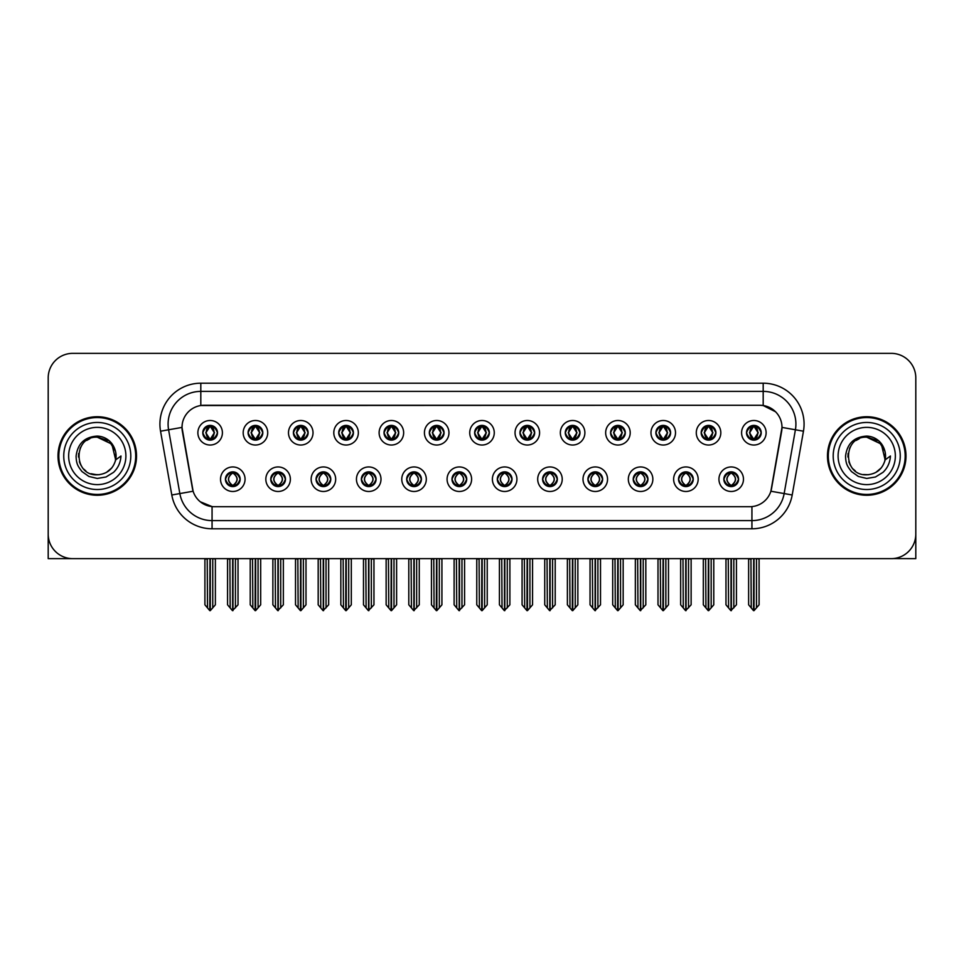 <?xml version="1.0" encoding="UTF-8"?>
<svg xmlns="http://www.w3.org/2000/svg" width="964" height="964" viewBox="0 0 964 964"><rect width="100%" height="100%" fill="white"/><g stroke="black" fill="none" stroke-linecap="round" stroke-linejoin="round"><path stroke-width="1.45" d="M451.983 479.216A7.363 7.363 0 0 0 459.346 486.579A7.363 7.363 0 0 0 466.709 479.216A7.363 7.363 0 0 0 459.346 471.854A7.363 7.363 0 0 0 451.983 479.216L452.056 479.216C453.442 483.181 455.357 485.169 457.792 485.169L458.659 485.169C453.791 481.205 453.791 477.24 458.659 473.276L457.792 473.276C455.406 473.228 453.49 475.204 452.056 479.216M447.079 479.216A12.267 12.267 0 0 0 459.346 491.483A12.267 12.267 0 0 0 471.613 479.216A12.267 12.267 0 0 0 459.346 466.95A12.267 12.267 0 0 0 447.079 479.216M497.291 479.216A7.363 7.363 0 0 0 504.654 486.579A7.363 7.363 0 0 0 512.017 479.216A7.363 7.363 0 0 0 504.654 471.854A7.363 7.363 0 0 0 497.291 479.216L497.364 479.216C498.762 483.181 500.665 485.169 503.1 485.169L503.967 485.169C499.099 481.205 499.099 477.24 503.967 473.276L503.1 473.276C500.714 473.228 498.798 475.204 497.364 479.216M492.387 479.216A12.267 12.267 0 0 0 504.654 491.483A12.267 12.267 0 0 0 516.921 479.216A12.267 12.267 0 0 0 504.654 466.95A12.267 12.267 0 0 0 492.387 479.216M542.599 479.216A7.363 7.363 0 0 0 549.962 486.579A7.363 7.363 0 0 0 557.325 479.216A7.363 7.363 0 0 0 549.962 471.854A7.363 7.363 0 0 0 542.599 479.216L542.672 479.216C544.07 483.181 545.986 485.169 548.408 485.169L549.287 485.169C544.407 481.205 544.407 477.24 549.287 473.276L548.408 473.276C546.022 473.228 544.106 475.204 542.672 479.216M537.695 479.216A12.267 12.267 0 0 0 549.962 491.483A12.267 12.267 0 0 0 562.229 479.216A12.267 12.267 0 0 0 549.962 466.95A12.267 12.267 0 0 0 537.695 479.216M293.393 432.764A7.363 7.363 0 0 0 300.756 440.126A7.363 7.363 0 0 0 308.118 432.764A7.363 7.363 0 0 0 300.756 425.401A7.363 7.363 0 0 0 293.393 432.764L293.466 432.764C294.996 436.873 296.9 438.861 299.202 438.704L298.695 439.837M288.489 432.764A12.267 12.267 0 0 0 300.756 445.031A12.267 12.267 0 0 0 313.023 432.764A12.267 12.267 0 0 0 300.756 420.497A12.267 12.267 0 0 0 288.489 432.764M429.329 432.764A7.363 7.363 0 0 0 436.692 440.126A7.363 7.363 0 0 0 444.055 432.764A7.363 7.363 0 0 0 436.692 425.401A7.363 7.363 0 0 0 429.329 432.764L429.402 432.764C430.92 436.873 432.836 438.861 435.138 438.704L434.631 439.837M424.425 432.764A12.267 12.267 0 0 0 436.692 445.031A12.267 12.267 0 0 0 448.959 432.764A12.267 12.267 0 0 0 436.692 420.497A12.267 12.267 0 0 0 424.425 432.764M225.431 479.216A7.363 7.363 0 0 0 232.794 486.579A7.363 7.363 0 0 0 240.157 479.216A7.363 7.363 0 0 0 232.794 471.854A7.363 7.363 0 0 0 225.431 479.216L225.504 479.216C226.902 483.181 228.805 485.169 231.24 485.169L232.107 485.169C227.239 481.205 227.239 477.24 232.107 473.276L231.24 473.276C228.854 473.228 226.938 475.204 225.504 479.216M220.527 479.216A12.267 12.267 0 0 0 232.794 491.483A12.267 12.267 0 0 0 245.061 479.216A12.267 12.267 0 0 0 232.794 466.95A12.267 12.267 0 0 0 220.527 479.216M384.021 432.764A7.363 7.363 0 0 0 391.384 440.126A7.363 7.363 0 0 0 398.734 432.764A7.363 7.363 0 0 0 391.384 425.401A7.363 7.363 0 0 0 384.021 432.764L384.082 432.764C385.612 436.873 387.528 438.861 389.817 438.704L389.323 439.837M379.117 432.764A12.267 12.267 0 0 0 391.384 445.031A12.267 12.267 0 0 0 403.651 432.764A12.267 12.267 0 0 0 391.384 420.497A12.267 12.267 0 0 0 379.117 432.764M248.085 432.764A7.363 7.363 0 0 0 255.448 440.126A7.363 7.363 0 0 0 262.81 432.764A7.363 7.363 0 0 0 255.448 425.401A7.363 7.363 0 0 0 248.085 432.764L248.158 432.764C249.676 436.873 251.592 438.861 253.893 438.704L253.387 439.837M243.181 432.764A12.267 12.267 0 0 0 255.448 445.031A12.267 12.267 0 0 0 267.715 432.764A12.267 12.267 0 0 0 255.448 420.497A12.267 12.267 0 0 0 243.181 432.764M678.536 479.216A7.363 7.363 0 0 0 685.898 486.579A7.363 7.363 0 0 0 693.261 479.216A7.363 7.363 0 0 0 685.898 471.854A7.363 7.363 0 0 0 678.536 479.216L678.608 479.216C679.994 483.181 681.909 485.169 684.344 485.169L685.211 485.169C680.343 481.205 680.343 477.24 685.211 473.276L684.344 473.276C681.958 473.228 680.042 475.204 678.608 479.216M673.631 479.216A12.267 12.267 0 0 0 685.898 491.483A12.267 12.267 0 0 0 698.165 479.216A12.267 12.267 0 0 0 685.898 466.95A12.267 12.267 0 0 0 673.631 479.216M610.573 432.764A7.363 7.363 0 0 0 617.936 440.126A7.363 7.363 0 0 0 625.287 432.764A7.363 7.363 0 0 0 617.936 425.401A7.363 7.363 0 0 0 610.573 432.764L610.634 432.764C612.164 436.873 614.068 438.861 616.37 438.704L615.876 439.837M605.657 432.764A12.267 12.267 0 0 0 617.936 445.031A12.267 12.267 0 0 0 630.203 432.764A12.267 12.267 0 0 0 617.936 420.497A12.267 12.267 0 0 0 605.657 432.764M316.059 479.216A7.363 7.363 0 0 0 323.41 486.579A7.363 7.363 0 0 0 330.773 479.216A7.363 7.363 0 0 0 323.41 471.854A7.363 7.363 0 0 0 316.059 479.216L316.12 479.216C317.518 483.181 319.433 485.169 321.856 485.169L322.735 485.169C317.855 481.205 317.855 477.24 322.735 473.276L321.856 473.276C319.47 473.228 317.566 475.204 316.12 479.216M311.143 479.216A12.267 12.267 0 0 0 323.41 491.483A12.267 12.267 0 0 0 335.677 479.216A12.267 12.267 0 0 0 323.41 466.95A12.267 12.267 0 0 0 311.143 479.216M701.19 432.764A7.363 7.363 0 0 0 708.552 440.126A7.363 7.363 0 0 0 715.915 432.764A7.363 7.363 0 0 0 708.552 425.401A7.363 7.363 0 0 0 701.19 432.764L701.262 432.764C702.78 436.873 704.696 438.861 706.998 438.704L706.491 439.837M696.285 432.764A12.267 12.267 0 0 0 708.552 445.031A12.267 12.267 0 0 0 720.819 432.764A12.267 12.267 0 0 0 708.552 420.497A12.267 12.267 0 0 0 696.285 432.764M338.713 432.764A7.363 7.363 0 0 0 346.064 440.126A7.363 7.363 0 0 0 353.427 432.764A7.363 7.363 0 0 0 346.064 425.401A7.363 7.363 0 0 0 338.713 432.764L338.774 432.764C340.304 436.873 342.208 438.861 344.51 438.704L344.015 439.837M333.797 432.764A12.267 12.267 0 0 0 346.064 445.031A12.267 12.267 0 0 0 358.343 432.764A12.267 12.267 0 0 0 346.064 420.497A12.267 12.267 0 0 0 333.797 432.764M565.266 432.764A7.363 7.363 0 0 0 572.616 440.126A7.363 7.363 0 0 0 579.979 432.764A7.363 7.363 0 0 0 572.616 425.401A7.363 7.363 0 0 0 565.266 432.764L565.326 432.764C566.856 436.873 568.76 438.861 571.062 438.704L570.567 439.837M560.349 432.764A12.267 12.267 0 0 0 572.616 445.031A12.267 12.267 0 0 0 584.883 432.764A12.267 12.267 0 0 0 572.616 420.497A12.267 12.267 0 0 0 560.349 432.764M270.739 479.216A7.363 7.363 0 0 0 278.102 486.579A7.363 7.363 0 0 0 285.465 479.216A7.363 7.363 0 0 0 278.102 471.854A7.363 7.363 0 0 0 270.739 479.216L270.812 479.216C272.21 483.181 274.113 485.169 276.548 485.169L277.415 485.169C272.547 481.205 272.547 477.24 277.415 473.276L276.548 473.276C274.162 473.228 272.246 475.204 270.812 479.216M265.835 479.216A12.267 12.267 0 0 0 278.102 491.483A12.267 12.267 0 0 0 290.369 479.216A12.267 12.267 0 0 0 278.102 466.95A12.267 12.267 0 0 0 265.835 479.216M474.637 432.764A7.363 7.363 0 0 0 482 440.126A7.363 7.363 0 0 0 489.363 432.764A7.363 7.363 0 0 0 482 425.401A7.363 7.363 0 0 0 474.637 432.764L474.71 432.764C476.228 436.873 478.144 438.861 480.446 438.704L479.939 439.837M469.733 432.764A12.267 12.267 0 0 0 482 445.031A12.267 12.267 0 0 0 494.267 432.764A12.267 12.267 0 0 0 482 420.497A12.267 12.267 0 0 0 469.733 432.764M406.675 479.216A7.363 7.363 0 0 0 414.038 486.579A7.363 7.363 0 0 0 421.401 479.216A7.363 7.363 0 0 0 414.038 471.854A7.363 7.363 0 0 0 406.675 479.216L406.736 479.216C408.134 483.181 410.049 485.169 412.484 485.169L413.351 485.169C408.483 481.205 408.483 477.24 413.351 473.276L412.484 473.276C410.098 473.228 408.182 475.204 406.736 479.216M401.771 479.216A12.267 12.267 0 0 0 414.038 491.483A12.267 12.267 0 0 0 426.305 479.216A12.267 12.267 0 0 0 414.038 466.95A12.267 12.267 0 0 0 401.771 479.216M519.945 432.764A7.363 7.363 0 0 0 527.308 440.126A7.363 7.363 0 0 0 534.671 432.764A7.363 7.363 0 0 0 527.308 425.401A7.363 7.363 0 0 0 519.945 432.764L520.018 432.764C521.536 436.873 523.452 438.861 525.754 438.704L525.247 439.837M515.041 432.764A12.267 12.267 0 0 0 527.308 445.031A12.267 12.267 0 0 0 539.575 432.764A12.267 12.267 0 0 0 527.308 420.497A12.267 12.267 0 0 0 515.041 432.764M655.881 432.764A7.363 7.363 0 0 0 663.244 440.126A7.363 7.363 0 0 0 670.607 432.764A7.363 7.363 0 0 0 663.244 425.401A7.363 7.363 0 0 0 655.881 432.764L655.954 432.764C657.472 436.873 659.388 438.861 661.678 438.704L661.184 439.837M650.977 432.764A12.267 12.267 0 0 0 663.244 445.031A12.267 12.267 0 0 0 675.511 432.764A12.267 12.267 0 0 0 663.244 420.497A12.267 12.267 0 0 0 650.977 432.764M361.367 479.216A7.363 7.363 0 0 0 368.73 486.579A7.363 7.363 0 0 0 376.081 479.216A7.363 7.363 0 0 0 368.73 471.854A7.363 7.363 0 0 0 361.367 479.216L361.428 479.216C362.826 483.181 364.741 485.169 367.163 485.169L368.043 485.169C363.175 481.205 363.175 477.24 368.043 473.276L367.163 473.276C364.778 473.228 362.874 475.204 361.428 479.216M356.451 479.216A12.267 12.267 0 0 0 368.73 491.483A12.267 12.267 0 0 0 380.997 479.216A12.267 12.267 0 0 0 368.73 466.95A12.267 12.267 0 0 0 356.451 479.216M746.498 432.764A7.363 7.363 0 0 0 753.86 440.126A7.363 7.363 0 0 0 761.223 432.764A7.363 7.363 0 0 0 753.86 425.401A7.363 7.363 0 0 0 746.498 432.764L746.57 432.764C748.088 436.873 750.004 438.861 752.306 438.704L751.799 439.837M741.593 432.764A12.267 12.267 0 0 0 753.86 445.031A12.267 12.267 0 0 0 766.127 432.764A12.267 12.267 0 0 0 753.86 420.497A12.267 12.267 0 0 0 741.593 432.764M587.919 479.216A7.363 7.363 0 0 0 595.27 486.579A7.363 7.363 0 0 0 602.633 479.216A7.363 7.363 0 0 0 595.27 471.854A7.363 7.363 0 0 0 587.919 479.216L587.98 479.216C589.378 483.181 591.293 485.169 593.716 485.169L594.595 485.169C589.727 481.205 589.727 477.24 594.595 473.276L593.716 473.276C591.33 473.228 589.426 475.204 587.98 479.216M583.003 479.216A12.267 12.267 0 0 0 595.27 491.483A12.267 12.267 0 0 0 607.549 479.216A12.267 12.267 0 0 0 595.27 466.95A12.267 12.267 0 0 0 583.003 479.216M633.228 479.216A7.363 7.363 0 0 0 640.59 486.579A7.363 7.363 0 0 0 647.941 479.216A7.363 7.363 0 0 0 640.59 471.854A7.363 7.363 0 0 0 633.228 479.216L633.288 479.216C634.686 483.181 636.601 485.169 639.036 485.169L639.903 485.169C635.035 481.205 635.035 477.24 639.903 473.276L639.036 473.276C636.65 473.228 634.734 475.204 633.288 479.216M628.323 479.216A12.267 12.267 0 0 0 640.59 491.483A12.267 12.267 0 0 0 652.857 479.216A12.267 12.267 0 0 0 640.59 466.95A12.267 12.267 0 0 0 628.323 479.216M202.777 432.764A7.363 7.363 0 0 0 210.14 440.126A7.363 7.363 0 0 0 217.503 432.764A7.363 7.363 0 0 0 210.14 425.401A7.363 7.363 0 0 0 202.777 432.764L202.85 432.764C204.368 436.873 206.284 438.861 208.585 438.704L208.079 439.837M197.873 432.764A12.267 12.267 0 0 0 210.14 445.031A12.267 12.267 0 0 0 222.407 432.764A12.267 12.267 0 0 0 210.14 420.497A12.267 12.267 0 0 0 197.873 432.764M723.844 479.216A7.363 7.363 0 0 0 731.206 486.579A7.363 7.363 0 0 0 738.569 479.216A7.363 7.363 0 0 0 731.206 471.854A7.363 7.363 0 0 0 723.844 479.216L723.916 479.216C725.314 483.181 727.218 485.169 729.652 485.169L730.519 485.169C725.651 481.205 725.651 477.24 730.519 473.276L729.652 473.276C727.266 473.228 725.35 475.204 723.916 479.216M718.939 479.216A12.267 12.267 0 0 0 731.206 491.483A12.267 12.267 0 0 0 743.473 479.216A12.267 12.267 0 0 0 731.206 466.95A12.267 12.267 0 0 0 718.939 479.216M182.003 427.365A22.088 22.088 0 0 0 182.341 431.197L192.439 488.447A22.088 22.088 0 0 0 214.177 506.703L749.823 506.703A22.088 22.088 0 0 0 771.562 488.447L781.659 431.197A22.088 22.088 0 0 0 759.909 405.278L204.091 405.278A22.088 22.088 0 0 0 182.003 427.365L182.244 424.1M892.905 558.578L915.8 558.638L915.8 377.888A24.534 24.534 0 0 0 891.266 353.354L72.734 353.354A24.534 24.534 0 0 0 48.2 377.888L48.2 558.638L123.44 558.638M840.56 558.638L892.905 558.638M58.009 455.996A39.259 39.259 0 0 0 97.268 495.255A39.259 39.259 0 0 0 136.526 455.996A39.259 39.259 0 0 0 97.268 416.737A39.259 39.259 0 0 0 58.009 455.996M827.474 455.996A39.259 39.259 0 0 0 866.732 495.255A39.259 39.259 0 0 0 905.991 455.996A39.259 39.259 0 0 0 866.732 416.737A39.259 39.259 0 0 0 827.474 455.996M200.813 383.202L763.187 383.202A40.898 40.898 0 0 1 803.458 431.197L792.203 494.99A40.898 40.898 0 0 1 751.932 528.778L212.068 528.778A40.898 40.898 0 0 1 171.797 494.99L160.542 431.197A40.898 40.898 0 0 1 200.813 383.202L200.813 391.384L763.187 391.384A32.716 32.716 0 0 1 795.408 429.775L784.154 493.568A32.716 32.716 0 0 1 751.932 520.608L212.068 520.608A32.716 32.716 0 0 1 179.846 493.568L168.592 429.775A32.716 32.716 0 0 1 200.813 391.384L200.813 405.531L759.909 405.278L763.187 405.531L775.526 411.749M749.823 506.703L214.177 506.703M212.068 528.778L212.068 506.594L200.271 501.774M795.408 429.775L781.997 427.413L770.887 491.23L784.154 493.568L795.408 429.775L803.458 431.197M171.797 494.99L193.113 491.23L182.003 427.413L168.592 429.775A32.716 32.716 0 0 1 168.097 424.1M771.562 488.447L771.429 489.146M192.571 489.146L192.439 488.447M891.266 353.354L72.734 353.354M48.2 377.888L48.2 534.104A24.534 24.534 0 0 0 72.734 558.638L891.266 558.638A24.534 24.534 0 0 0 915.8 534.104L915.8 377.888M732.471 486.471L731.893 485.169L732.761 485.169C735.146 485.217 737.062 483.229 738.496 479.204C737.099 475.252 735.183 473.276 732.761 473.276L733.267 472.155M732.471 471.962L731.893 473.276L732.761 473.276M730.76 485.169L730.146 486.507L730.772 485.169C725.591 481.205 725.591 477.24 730.772 473.276L730.146 471.938L730.772 473.276C725.771 477.24 725.771 481.205 730.76 485.169M730.519 473.276L729.941 471.962M731.893 473.276L732.266 471.938L731.64 473.276C736.821 477.24 736.821 481.205 731.64 485.169L732.254 486.507L731.652 485.169C736.641 481.205 736.641 477.24 731.652 473.276L731.893 473.276C736.761 477.24 736.761 481.205 731.893 485.169L731.893 485.169M728.29 558.638L728.591 607.935L730.869 610.646L736.436 604.814L736.436 559.048L733.821 559.048L733.821 607.935M731.375 558.638L731.375 610.646M731.037 610.646L731.037 558.638M725.976 558.638L725.976 604.814L728.591 607.935M728.591 559.048L725.976 559.048M750.944 558.638L751.245 607.935L753.523 610.646L753.703 558.638M754.029 558.638L754.029 610.646L759.09 604.814L759.09 559.048L756.776 558.638M748.63 558.638L748.63 604.814L751.245 607.935M751.245 559.048L748.63 559.048M756.475 607.935L756.475 559.048M752.595 440.018L753.173 438.704L752.306 438.704M752.595 425.51L753.173 426.823L752.306 426.823C749.932 426.775 748.016 428.763 746.57 432.764M761.223 432.764L761.15 432.764C759.74 428.811 757.825 426.823 755.414 426.823L754.547 426.823L758.258 432.764L754.547 438.704L755.921 439.837M761.15 432.764C759.68 436.8 757.764 438.789 755.414 438.704M753.173 438.704L749.606 432.764L753.414 426.823C748.847 426.98 748.703 437.945 753.426 438.704L749.462 432.764L753.173 426.823M754.306 426.823L754.92 425.473L754.294 426.823C758.873 426.98 759.017 437.945 754.294 438.704L754.908 440.054L754.306 438.704L758.114 432.764L754.306 426.823M687.163 486.471L686.585 485.169L687.452 485.169C689.838 485.217 691.754 483.229 693.188 479.204C691.791 475.252 689.875 473.276 687.452 473.276L687.947 472.155M687.163 471.962L686.585 473.276L687.452 473.276M685.452 485.169L684.838 486.507L685.464 485.169C680.283 481.205 680.283 477.24 685.464 473.276L684.838 471.938L685.464 473.276C680.451 477.24 680.451 481.205 685.452 485.169M685.211 473.276L684.633 471.962M686.585 473.276L686.946 471.938L686.332 473.276C691.513 477.24 691.513 481.205 686.332 485.169L686.946 486.507L686.344 485.169C691.333 481.205 691.333 477.24 686.344 473.276L686.585 473.276C691.453 477.24 691.453 481.205 686.585 485.169L686.585 485.169M682.982 558.638L683.283 607.935L685.561 610.646L691.128 604.814L691.128 559.048L688.513 559.048L688.513 607.935M686.055 558.638L686.055 610.646M685.729 610.646L685.729 558.638M680.656 558.638L680.656 604.814L683.283 607.935M683.283 559.048L680.656 559.048M641.855 486.471L641.265 485.169L642.144 485.169C644.53 485.217 646.446 483.229 647.88 479.204C646.47 475.252 644.567 473.276 642.144 473.276L642.639 472.155M641.855 471.962L641.265 473.276L642.144 473.276M640.144 485.169L639.53 486.507L640.144 485.169C634.975 481.205 634.975 477.24 640.144 473.276L639.53 471.938L640.144 473.276C635.143 477.24 635.143 481.205 640.144 485.169M639.903 473.276L639.325 471.962M641.265 473.276L641.638 471.938L641.265 473.276C646.145 477.24 646.145 481.205 641.265 485.169L641.638 486.507L641.024 485.169C646.025 481.205 646.025 477.24 641.024 473.276C646.193 477.24 646.193 481.205 641.024 485.169L641.265 485.169M637.662 558.638L637.963 607.935L640.253 610.646L645.82 604.814L645.82 559.048L643.205 559.048L643.205 607.935M640.747 558.638L640.747 610.646M640.421 610.646L640.421 558.638M635.348 558.638L635.348 604.814L637.963 607.935M637.963 559.048L635.348 559.048M596.547 486.471L595.957 485.169L596.837 485.169C599.222 485.217 601.126 483.229 602.572 479.204C601.162 475.252 599.259 473.276 596.837 473.276L597.331 472.155M596.547 471.962L595.957 473.276L596.837 473.276M594.836 485.169L594.222 486.507L594.836 485.169C589.667 481.205 589.667 477.24 594.836 473.276L594.222 471.938L594.836 473.276C589.835 477.24 589.835 481.205 594.836 485.169M594.595 473.276L594.005 471.962M595.957 473.276L596.33 471.938L595.957 473.276C600.825 477.24 600.825 481.205 595.957 485.169L596.33 486.507L595.716 485.169C600.717 481.205 600.717 477.24 595.716 473.276C600.885 477.24 600.885 481.205 595.716 485.169L595.957 485.169M592.354 558.638L592.655 607.935L594.945 610.646L600.512 604.814L600.512 559.048L597.897 559.048L597.897 607.935M595.439 558.638L595.439 610.646M595.113 610.646L595.113 558.638M590.04 558.638L590.04 604.814L592.655 607.935M592.655 559.048L590.04 559.048M705.636 558.638L705.937 607.935L708.215 610.646L708.383 558.638M708.709 558.638L708.709 610.646L713.782 604.814L713.782 559.048L711.468 558.638M703.322 558.638L703.322 604.814L705.937 607.935M705.937 559.048L703.322 559.048M711.167 607.935L711.167 559.048M707.287 440.018L707.865 438.704L706.998 438.704M707.287 425.51L707.865 426.823L706.998 426.823C704.624 426.775 702.708 428.763 701.262 432.764M715.915 432.764L715.842 432.764C714.42 428.811 712.516 426.823 710.106 426.823L709.239 426.823L712.95 432.764L709.239 438.704L710.613 439.837M715.842 432.764C714.372 436.8 712.456 438.789 710.106 438.704M707.865 438.704L704.298 432.764L708.106 426.823C703.539 426.98 703.395 437.945 708.118 438.704L704.154 432.764L707.865 426.823M708.998 426.823L709.612 425.473L708.986 426.823C713.565 426.98 713.709 437.945 708.986 438.704L709.6 440.054L708.998 438.704L712.806 432.764L708.998 426.823M660.316 558.638L660.629 607.935L662.907 610.646L663.075 558.638M663.401 558.638L663.401 610.646L668.474 604.814L668.474 559.048L666.16 558.638M658.002 558.638L658.002 604.814L660.629 607.935M660.629 559.048L658.002 559.048M665.859 607.935L665.859 559.048M661.967 440.018L662.557 438.704L661.678 438.704M661.967 425.51L662.557 426.823L661.678 426.823C659.316 426.775 657.4 428.763 655.954 432.764M670.607 432.764L670.534 432.764C669.112 428.811 667.209 426.823 664.799 426.823L663.931 426.823L667.642 432.764L663.931 438.704L665.305 439.837M670.534 432.764C669.064 436.8 667.148 438.789 664.799 438.704M662.557 438.704L658.99 432.764L662.798 426.823C658.231 426.98 658.087 437.945 662.798 438.704L658.846 432.764L662.557 426.823M663.69 426.823L664.292 425.473L663.678 426.823C668.245 426.98 668.389 437.945 663.678 438.704L664.292 440.054L663.69 438.704L667.498 432.764L663.69 426.823M615.008 558.638L615.309 607.935L617.599 610.646L617.767 558.638M618.093 558.638L618.093 610.646L623.166 604.814L623.166 559.048L620.852 558.638M612.694 558.638L612.694 604.814L615.309 607.935M615.309 559.048L612.694 559.048M620.551 607.935L620.551 559.048M616.659 440.018L617.249 438.704L616.37 438.704M616.659 425.51L617.249 426.823L616.37 426.823C614.008 426.775 612.092 428.763 610.634 432.764M625.287 432.764L625.226 432.764C623.804 428.811 621.888 426.823 619.491 426.823L618.623 426.823L622.334 432.764L618.623 438.704L619.985 439.837M625.226 432.764C623.744 436.8 621.84 438.789 619.491 438.704M617.249 438.704L613.682 432.764L617.49 426.823C612.923 426.98 612.779 437.945 617.49 438.704L613.538 432.764L617.249 426.823M618.37 426.823L618.37 426.823C622.937 426.98 623.081 437.945 618.37 438.704L618.984 440.054L618.37 438.704L622.178 432.764L618.37 426.823L618.984 425.473L618.37 426.823M569.7 558.638L570.001 607.935L572.291 610.646L572.459 558.638M572.785 558.638L572.785 610.646L577.858 604.814L577.858 559.048L575.544 558.638M567.386 558.638L567.386 604.814L570.001 607.935M570.001 559.048L567.386 559.048M575.243 607.935L575.243 559.048M571.351 440.018L571.929 438.704L571.062 438.704M571.351 425.51L571.929 426.823L571.062 426.823C568.688 426.775 566.784 428.763 565.326 432.764M579.979 432.764L579.918 432.764C578.496 428.811 576.58 426.823 574.183 426.823L573.303 426.823L577.014 432.764L573.303 438.704L574.677 439.837M579.918 432.764C578.436 436.8 576.532 438.789 574.183 438.704M571.929 438.704L568.362 432.764L572.17 426.823C567.615 426.98 567.471 437.945 572.182 438.704L568.218 432.764L571.929 426.823M573.062 426.823L573.062 426.823C577.629 426.98 577.773 437.945 573.062 438.704L573.676 440.054L573.062 438.704L576.87 432.764L573.062 426.823L573.676 425.473L573.062 426.823M97.111 474.794L90.99 473.722M85.892 470.974L83.772 469.094M80.88 465.214L79.373 461.78M78.494 457.032L78.638 453.442M80.048 448.417L81.832 445.248M86.664 440.464L89.833 438.716M94.098 474.529L99.111 474.71M97.268 474.806C106.896 474.143 113.029 469.179 115.668 459.9L120.982 455.996C120.584 462.515 118.114 467.95 113.583 472.312L105.992 476.999L97.268 478.445L88.905 476.457L81.988 471.565C78.048 466.431 76.325 464.202 76.096 456.165C77.65 443.561 84.712 436.861 97.268 436.089C101.859 436.27 105.907 437.885 109.426 440.934C112.607 443.874 114.692 447.597 115.668 452.08A18.81 18.81 0 0 1 115.68 459.888L111.884 444.151L97.268 437.186C72.999 436.005 73.011 475.963 97.268 474.806L99.473 474.674M106.426 472.42L111.908 467.805M115.379 461.057L115.861 453.128M115.415 451.019L109.607 441.789M108.149 440.644L97.713 437.198M108.185 471.312L109.619 470.179M130.803 455.996A33.535 33.535 0 0 1 97.268 489.519A33.535 33.535 0 0 1 63.745 455.996A33.535 33.535 0 0 1 97.268 422.461A33.535 33.535 0 0 1 130.803 455.996M97.268 494.436A38.44 38.44 0 0 1 58.828 455.996A38.44 38.44 0 0 1 97.268 417.557A38.44 38.44 0 0 1 135.707 455.996A38.44 38.44 0 0 1 97.268 494.436M97.268 484.615A28.631 28.631 0 0 1 68.649 455.996A28.631 28.631 0 0 1 97.268 427.365A28.631 28.631 0 0 1 125.898 455.996A28.631 28.631 0 0 1 97.268 484.615M855.345 470.974L853.224 469.094M850.332 465.214L848.826 461.78M847.946 457.032L848.091 453.442M849.513 448.417L851.284 445.248M856.116 440.464L859.286 438.716M863.551 474.529L868.564 474.71M866.732 474.806C876.36 474.143 882.482 469.179 885.121 459.9L890.435 455.996C890.037 462.515 887.579 467.95 883.036 472.312L875.445 476.999L866.732 478.445L858.358 476.457L851.453 471.565C847.501 466.431 845.777 464.202 845.549 456.165C847.115 443.561 854.164 436.861 866.732 436.089C871.311 436.27 875.36 437.885 878.879 440.934C882.06 443.874 884.145 447.597 885.121 452.08A18.81 18.81 0 0 1 885.133 459.888L881.349 444.151L866.732 437.186C842.464 436.005 842.464 475.963 866.732 474.806L868.938 474.674M875.878 472.42L881.361 467.805M884.832 461.057L885.314 453.128M884.868 451.019L879.06 441.789M877.614 440.644L867.166 437.198M877.638 471.312L879.072 470.179M900.256 455.996A33.535 33.535 0 0 1 866.732 489.519A33.535 33.535 0 0 1 833.197 455.996A33.535 33.535 0 0 1 866.732 422.461A33.535 33.535 0 0 1 900.256 455.996M866.732 494.436A38.44 38.44 0 0 1 828.293 455.996A38.44 38.44 0 0 1 866.732 417.557A38.44 38.44 0 0 1 905.172 455.996A38.44 38.44 0 0 1 866.732 494.436M866.732 484.615A28.631 28.631 0 0 1 838.102 455.996A28.631 28.631 0 0 1 866.732 427.365A28.631 28.631 0 0 1 895.351 455.996A28.631 28.631 0 0 1 866.732 484.615M551.227 486.471L550.649 485.169L551.516 485.169C553.902 485.217 555.818 483.229 557.264 479.204C555.854 475.252 553.938 473.276 551.516 473.276L552.023 472.155M551.227 471.962L550.649 473.276L551.516 473.276M549.528 485.169L548.914 486.507L549.528 485.169C544.359 481.205 544.359 477.24 549.528 473.276L548.914 471.938L549.528 473.276C544.527 477.24 544.527 481.205 549.528 485.169M549.287 473.276L548.697 471.962M550.649 473.276C555.517 477.24 555.517 481.205 550.649 485.169L550.408 485.169C555.409 481.205 555.409 477.24 550.408 473.276L551.022 471.938M550.649 485.169L551.022 486.507M547.046 558.638L547.347 607.935L549.625 610.646L555.204 604.814L555.204 559.048L552.577 559.048L552.577 607.935M550.131 558.638L550.131 610.646M549.805 610.646L549.805 558.638M544.732 558.638L544.732 604.814L547.347 607.935M547.347 559.048L544.732 559.048M505.919 486.471L505.341 485.169L506.208 485.169C508.594 485.217 510.51 483.229 511.944 479.204C510.546 475.252 508.631 473.276 506.208 473.276L506.715 472.155M505.919 471.962L505.341 473.276L506.208 473.276M504.208 485.169L503.606 486.507L504.22 485.169C499.039 481.205 499.039 477.24 504.22 473.276L503.606 471.938L504.22 473.276C499.219 477.24 499.219 481.205 504.208 485.169M503.967 473.276L503.389 471.962M505.341 473.276C510.209 477.24 510.209 481.205 505.341 485.169L505.1 485.169C510.089 481.205 510.089 477.24 505.1 473.276L505.714 471.938M505.341 485.169L505.714 486.507M501.738 558.638L502.039 607.935L504.317 610.646L509.884 604.814L509.884 559.048L507.269 559.048L507.269 607.935M504.823 558.638L504.823 610.646M504.497 610.646L504.497 558.638M499.424 558.638L499.424 604.814L502.039 607.935M502.039 559.048L499.424 559.048M460.611 486.471L460.033 485.169L460.9 485.169C463.286 485.217 465.202 483.229 466.636 479.204C465.238 475.252 463.323 473.276 460.9 473.276L461.407 472.155M460.611 471.962L460.033 473.276L460.9 473.276M458.081 471.962L458.9 473.276C453.911 477.24 453.911 481.205 458.9 485.169L458.286 486.507M458.659 473.276L458.286 471.938M460.033 473.276L460.394 471.938L460.033 473.276C464.901 477.24 464.901 481.205 460.033 485.169L460.394 486.507L459.78 485.169C464.781 481.205 464.781 477.24 459.792 473.276C464.961 477.24 464.961 481.205 459.78 485.169L460.033 485.169M456.43 558.638L456.731 607.935L459.009 610.646L464.576 604.814L464.576 559.048L461.961 559.048L461.961 607.935M459.503 558.638L459.503 610.646M459.177 610.646L459.177 558.638M454.116 558.638L454.116 604.814L456.731 607.935M456.731 559.048L454.116 559.048M524.392 558.638L524.693 607.935L526.971 610.646L527.151 558.638M527.477 558.638L527.477 610.646L532.55 604.814L532.55 559.048L530.224 558.638M522.078 558.638L522.078 604.814L524.693 607.935M524.693 559.048L522.078 559.048M529.923 607.935L529.923 559.048M526.043 440.018L526.621 438.704L525.754 438.704M526.043 425.51L526.621 426.823L525.754 426.823C523.38 426.775 521.476 428.763 520.018 432.764M534.671 432.764L534.598 432.764C533.188 428.811 531.272 426.823 528.862 426.823L527.995 426.823L531.706 432.764L527.995 438.704L529.369 439.837M534.598 432.764C533.128 436.8 531.212 438.789 528.862 438.704M526.621 438.704L523.054 432.764L526.862 426.823C522.307 426.98 522.151 437.945 526.874 438.704L522.91 432.764L526.621 426.823M528.368 425.473L527.754 426.823C532.321 426.98 532.465 437.945 527.754 438.704L528.356 440.054M479.084 558.638L479.385 607.935L481.663 610.646L481.831 558.638M482.169 558.638L482.169 610.646L487.23 604.814L487.23 559.048L484.916 558.638M476.77 558.638L476.77 604.814L479.385 607.935M479.385 559.048L476.77 559.048M484.615 607.935L484.615 559.048M480.735 440.018L481.313 438.704L480.446 438.704M480.735 425.51L481.313 426.823L480.446 426.823C478.072 426.775 476.156 428.763 474.71 432.764M489.363 432.764L489.29 432.764C487.88 428.811 485.964 426.823 483.554 426.823L482.687 426.823L486.398 432.764L482.687 438.704L484.061 439.837M489.29 432.764C487.82 436.8 485.904 438.789 483.554 438.704M481.313 438.704L477.746 432.764L481.554 426.823C476.987 426.98 476.843 437.945 481.566 438.704L477.602 432.764L481.313 426.823M483.06 425.473L482.446 426.823C487.013 426.98 487.157 437.945 482.434 438.704L483.048 440.054M433.776 558.638L434.077 607.935L436.355 610.646L436.523 558.638M436.849 558.638L436.849 610.646L441.922 604.814L441.922 559.048L439.608 558.638M431.45 558.638L431.45 604.814L434.077 607.935M434.077 559.048L431.45 559.048M439.307 607.935L439.307 559.048M435.427 440.018L436.005 438.704L435.138 438.704M435.427 425.51L436.005 426.823L435.138 426.823C432.764 426.775 430.848 428.763 429.402 432.764M444.055 432.764L443.982 432.764C442.56 428.811 440.656 426.823 438.246 426.823L437.379 426.823L441.09 432.764L437.379 438.704L438.753 439.837M443.982 432.764C442.512 436.8 440.596 438.789 438.246 438.704M436.005 438.704L432.438 432.764L436.246 426.823C431.679 426.98 431.535 437.945 436.246 438.704L432.294 432.764L436.005 426.823M437.752 425.473L437.138 426.823C441.693 426.98 441.849 437.945 437.126 438.704L437.74 440.054M415.303 486.471L414.713 485.169L415.592 485.169C417.978 485.217 419.894 483.229 421.328 479.204C419.93 475.252 418.014 473.276 415.592 473.276L416.087 472.155M415.303 471.962L414.713 473.276L415.592 473.276M412.773 471.962L413.592 473.276C408.591 477.24 408.591 481.205 413.592 485.169L412.978 486.507M413.351 473.276L412.978 471.938M414.713 473.276L415.086 471.938L414.713 473.276C419.593 477.24 419.593 481.205 414.713 485.169L415.086 486.507L414.472 485.169C419.473 481.205 419.473 477.24 414.472 473.276C419.641 477.24 419.641 481.205 414.472 485.169L414.713 485.169M411.11 558.638L411.423 607.935L413.701 610.646L419.268 604.814L419.268 559.048L416.653 559.048L416.653 607.935M414.195 558.638L414.195 610.646M413.869 610.646L413.869 558.638M408.796 558.638L408.796 604.814L411.423 607.935M411.423 559.048L408.796 559.048M369.995 486.471L369.405 485.169L370.284 485.169C372.67 485.217 374.574 483.229 376.02 479.204C374.61 475.252 372.707 473.276 370.284 473.276L370.779 472.155M369.995 471.962L369.405 473.276L370.284 473.276M368.284 485.169L367.67 486.507L368.284 485.169C363.115 481.205 363.115 477.24 368.284 473.276L367.67 471.938L368.284 473.276C363.283 477.24 363.283 481.205 368.284 485.169M368.043 473.276L367.453 471.962M369.405 473.276L369.778 471.938L369.405 473.276C374.273 477.24 374.273 481.205 369.405 485.169L369.778 486.507L369.164 485.169C374.165 481.205 374.165 477.24 369.164 473.276C374.333 477.24 374.333 481.205 369.164 485.169L369.405 485.169M365.802 558.638L366.103 607.935L368.393 610.646L373.96 604.814L373.96 559.048L371.345 559.048L371.345 607.935M368.887 558.638L368.887 610.646M368.561 610.646L368.561 558.638M363.488 558.638L363.488 604.814L366.103 607.935M366.103 559.048L363.488 559.048M324.675 486.471L324.097 485.169L324.964 485.169C327.362 485.217 329.266 483.229 330.712 479.204C329.302 475.252 327.386 473.276 324.964 473.276L325.471 472.155M324.675 471.962L324.097 473.276L324.964 473.276M322.976 485.169L322.362 486.507L322.976 485.169C317.807 481.205 317.807 477.24 322.976 473.276L322.362 471.938L322.976 473.276C317.975 477.24 317.975 481.205 322.976 485.169M322.735 473.276L322.145 471.962M324.097 473.276L324.47 471.938L324.097 473.276C328.965 477.24 328.965 481.205 324.097 485.169L324.47 486.507L323.856 485.169C328.857 481.205 328.857 477.24 323.856 473.276C329.025 477.24 329.025 481.205 323.856 485.169L324.097 485.169M320.494 558.638L320.795 607.935L323.085 610.646L328.652 604.814L328.652 559.048L326.037 559.048L326.037 607.935M323.579 558.638L323.579 610.646M323.253 610.646L323.253 558.638M318.18 558.638L318.18 604.814L320.795 607.935M320.795 559.048L318.18 559.048M279.367 486.471L278.789 485.169L279.656 485.169C282.042 485.217 283.958 483.229 285.392 479.204C283.994 475.252 282.078 473.276 279.656 473.276L280.163 472.155M279.367 471.962L278.789 473.276L279.656 473.276M277.656 485.169L277.054 486.507L277.668 485.169C272.487 481.205 272.487 477.24 277.668 473.276L277.054 471.938L277.656 473.276C272.667 477.24 272.667 481.205 277.656 485.169M277.415 473.276L276.837 471.962M278.789 473.276L279.162 471.938L278.789 473.276C283.657 477.24 283.657 481.205 278.789 485.169L279.162 486.507L278.536 485.169C283.549 481.205 283.549 477.24 278.548 473.276C283.717 477.24 283.717 481.205 278.536 485.169L278.789 485.169M275.186 558.638L275.487 607.935L277.765 610.646L283.344 604.814L283.344 559.048L280.717 559.048L280.717 607.935M278.271 558.638L278.271 610.646M277.945 610.646L277.945 558.638M272.872 558.638L272.872 604.814L275.487 607.935M275.487 559.048L272.872 559.048M234.059 486.471L233.481 485.169L234.348 485.169C236.734 485.217 238.65 483.229 240.084 479.204C238.686 475.252 236.77 473.276 234.348 473.276L234.855 472.155M234.059 471.962L233.481 473.276L234.348 473.276M232.348 485.169L231.734 486.507L232.36 485.169C227.179 481.205 227.179 477.24 232.36 473.276L231.746 471.938L232.348 473.276C227.359 477.24 227.359 481.205 232.348 485.169M232.107 473.276L231.529 471.962M233.481 473.276L233.854 471.938L233.481 473.276C238.349 477.24 238.349 481.205 233.481 485.169L233.854 486.507L233.228 485.169C238.228 481.205 238.228 477.24 233.24 473.276C238.409 477.24 238.409 481.205 233.228 485.169L233.481 485.169M229.878 558.638L230.179 607.935L232.457 610.646L238.024 604.814L238.024 559.048L235.409 559.048L235.409 607.935M232.963 558.638L232.963 610.646M232.625 610.646L232.625 558.638M227.564 558.638L227.564 604.814L230.179 607.935M230.179 559.048L227.564 559.048M388.456 558.638L388.757 607.935L391.047 610.646L391.215 558.638M391.541 558.638L391.541 610.646L396.614 604.814L396.614 559.048L394.3 558.638M386.142 558.638L386.142 604.814L388.757 607.935M388.757 559.048L386.142 559.048M393.999 607.935L393.999 559.048M390.107 440.018L390.697 438.704L389.817 438.704M390.107 425.51L390.697 426.823L389.817 426.823C387.456 426.775 385.54 428.763 384.082 432.764M398.734 432.764L398.674 432.764C397.252 428.811 395.348 426.823 392.938 426.823L392.071 426.823L395.782 432.764L392.071 438.704L393.433 439.837M398.674 432.764C397.204 436.8 395.288 438.789 392.938 438.704M390.697 438.704L387.13 432.764L390.938 426.823C386.371 426.98 386.227 437.945 390.938 438.704L386.986 432.764L390.697 426.823M391.83 426.823L391.83 426.823C396.385 426.98 396.529 437.945 391.818 438.704L392.432 440.054L391.83 438.704L395.638 432.764L391.83 426.823L392.432 425.473L391.818 426.823M343.148 558.638L343.449 607.935L345.739 610.646L345.907 558.638M346.233 558.638L346.233 610.646L351.306 604.814L351.306 559.048L348.992 558.638M340.834 558.638L340.834 604.814L343.449 607.935M343.449 559.048L340.834 559.048M348.691 607.935L348.691 559.048M344.799 440.018L345.377 438.704L344.51 438.704M344.799 425.51L345.377 426.823L344.51 426.823C342.136 426.775 340.232 428.763 338.774 432.764M353.427 432.764L353.366 432.764C351.944 428.811 350.028 426.823 347.63 426.823L346.751 426.823L350.462 432.764L346.751 438.704L348.125 439.837M353.366 432.764C351.884 436.8 349.98 438.789 347.63 438.704M345.377 438.704L341.822 432.764L345.63 426.823C341.063 426.98 340.919 437.945 345.63 438.704L341.666 432.764L345.377 426.823M346.51 426.823L346.51 426.823C351.077 426.98 351.221 437.945 346.51 438.704L347.124 440.054L346.51 438.704L350.318 432.764L346.51 426.823L347.124 425.473L346.51 426.823M297.84 558.638L298.141 607.935L300.419 610.646L300.599 558.638M300.925 558.638L300.925 610.646L305.998 604.814L305.998 559.048L303.684 558.638M295.526 558.638L295.526 604.814L298.141 607.935M298.141 559.048L295.526 559.048M303.371 607.935L303.371 559.048M299.491 440.018L300.069 438.704L299.202 438.704M299.491 425.51L300.069 426.823L299.202 426.823C296.828 426.775 294.924 428.763 293.466 432.764M308.118 432.764L308.058 432.764C306.636 428.811 304.72 426.823 302.322 426.823L301.443 426.823L305.154 432.764L301.443 438.704L302.817 439.837M308.058 432.764C306.576 436.8 304.672 438.789 302.322 438.704M300.069 438.704L296.502 432.764L300.31 426.823L299.708 425.473L300.322 426.823C295.755 426.98 295.611 437.945 300.322 438.704L299.708 440.054L300.31 438.704L296.358 432.764L300.069 426.823M301.202 426.823L301.202 426.823C305.769 426.98 305.913 437.945 301.202 438.704L301.816 440.054L301.202 438.704L305.01 432.764L301.202 426.823L301.816 425.473L301.202 426.823M252.532 558.638L252.833 607.935L255.111 610.646L255.291 558.638M255.617 558.638L255.617 610.646L260.678 604.814L260.678 559.048L258.364 558.638M250.218 558.638L250.218 604.814L252.833 607.935M252.833 559.048L250.218 559.048M258.063 607.935L258.063 559.048M254.183 440.018L254.761 438.704L253.893 438.704M254.183 425.51L254.761 426.823L253.893 426.823C251.52 426.775 249.616 428.763 248.158 432.764M262.81 432.764L262.738 432.764C261.328 428.811 259.412 426.823 257.002 426.823L256.135 426.823L259.846 432.764L256.135 438.704L257.509 439.837M262.738 432.764C261.268 436.8 259.352 438.789 257.002 438.704M254.761 438.704L251.194 432.764L255.002 426.823L254.388 425.473L255.014 426.823C250.435 426.98 250.291 437.945 255.014 438.704L254.4 440.054L255.002 438.704L251.05 432.764L254.761 426.823M255.894 426.823L255.894 426.823C260.461 426.98 260.605 437.945 255.882 438.704L256.496 440.054L255.894 438.704L259.702 432.764L255.894 426.823L256.508 425.473L255.882 426.823M207.224 558.638L207.525 607.935L209.803 610.646L209.971 558.638M210.297 558.638L210.297 610.646L215.37 604.814L215.37 559.048L213.056 558.638M204.91 558.638L204.91 604.814L207.525 607.935M207.525 559.048L204.91 559.048M212.755 607.935L212.755 559.048M208.875 440.018L209.453 438.704L208.585 438.704M208.875 425.51L209.453 426.823L208.585 426.823C206.212 426.775 204.296 428.763 202.85 432.764M217.503 432.764L217.43 432.764C216.008 428.811 214.104 426.823 211.694 426.823L210.827 426.823L214.538 432.764L210.827 438.704L212.201 439.837M217.43 432.764C215.96 436.8 214.044 438.789 211.694 438.704M209.453 438.704L205.886 432.764L209.694 426.823L209.08 425.473L209.706 426.823C205.127 426.98 204.983 437.945 209.706 438.704L209.092 440.054L209.694 438.704L205.742 432.764L209.453 426.823M210.586 426.823L210.586 426.823C215.153 426.98 215.297 437.945 210.574 438.704L211.188 440.054L210.586 438.704L214.394 432.764L210.586 426.823L211.2 425.473L210.574 426.823M763.187 383.202L763.187 405.531M751.932 506.594L751.932 528.778M160.542 431.197L168.592 429.775M784.154 493.568L792.203 494.99M729.652 485.169L729.146 486.29M729.941 486.471L730.519 485.169M729.652 473.276L729.146 472.155M732.761 485.169L733.267 486.29M752.306 426.823L751.799 425.702M755.414 426.823L755.921 425.702M755.125 425.51L754.547 426.823M755.125 440.018L754.547 438.704M752.8 440.054L753.414 438.704L752.812 440.054M752.8 425.473L753.414 426.823L752.812 425.473M684.344 485.169L683.838 486.29M684.633 486.471L685.211 485.169M684.344 473.276L683.838 472.155M687.452 485.169L687.947 486.29M639.036 485.169L638.529 486.29M639.325 486.471L639.903 485.169M639.036 473.276L638.529 472.155M642.144 485.169L642.639 486.29M593.716 485.169L593.222 486.29M594.005 486.471L594.595 485.169M593.716 473.276L593.222 472.155M596.837 485.169L597.331 486.29M706.998 426.823L706.491 425.702M710.106 426.823L710.613 425.702M709.817 425.51L709.239 426.823M709.817 440.018L709.239 438.704M707.492 440.054L708.106 438.704L707.504 440.054M707.492 425.473L708.106 426.823L707.504 425.473M661.678 426.823L661.184 425.702M664.799 426.823L665.305 425.702M664.509 425.51L663.931 426.823M664.509 440.018L663.931 438.704M662.184 440.054L662.798 438.704L662.184 440.054M662.184 425.473L662.798 426.823L662.184 425.473M616.37 426.823L615.876 425.702M619.491 426.823L619.985 425.702M619.201 425.51L618.623 426.823M619.201 440.018L618.623 438.704M616.876 440.054L617.49 438.704L616.876 440.054M616.876 425.473L617.49 426.823L616.876 425.473M571.062 426.823L570.567 425.702M574.183 426.823L574.677 425.702M573.893 425.51L573.303 426.823M573.893 440.018L573.303 438.704M571.568 440.054L572.17 438.704L571.568 440.054M571.568 425.473L572.17 426.823L571.568 425.473M548.408 485.169L547.913 486.29M548.697 486.471L549.287 485.169M548.408 473.276L547.913 472.155M551.516 485.169L552.023 486.29M503.1 485.169L502.593 486.29M503.389 486.471L503.967 485.169M503.1 473.276L502.593 472.155M506.208 485.169L506.715 486.29M457.792 485.169L457.285 486.29M458.081 486.471L458.659 485.169M457.792 473.276L457.285 472.155M460.9 485.169L461.407 486.29M525.754 426.823L525.247 425.702M528.862 426.823L529.369 425.702M528.573 425.51L527.995 426.823M528.573 440.018L527.995 438.704M526.248 440.054L526.862 438.704L526.26 440.054M526.248 425.473L526.862 426.823L526.26 425.473M528.368 440.054L527.754 438.704L531.562 432.764L527.754 426.823L528.356 425.473M480.446 426.823L479.939 425.702M483.554 426.823L484.061 425.702M483.265 425.51L482.687 426.823M483.265 440.018L482.687 438.704M480.94 440.054L481.554 438.704L480.952 440.054M480.94 425.473L481.554 426.823L480.952 425.473M483.06 440.054L482.446 438.704L486.254 432.764L482.446 426.823L483.048 425.473M435.138 426.823L434.631 425.702M438.246 426.823L438.753 425.702M437.957 425.51L437.379 426.823M437.957 440.018L437.379 438.704M435.632 440.054L436.246 438.704L435.644 440.054M435.632 425.473L436.246 426.823L435.644 425.473M437.752 440.054L437.138 438.704L440.946 432.764L437.138 426.823L437.74 425.473M412.484 485.169L411.977 486.29M412.773 486.471L413.351 485.169M412.484 473.276L411.977 472.155M415.592 485.169L416.087 486.29M367.163 485.169L366.669 486.29M367.453 486.471L368.043 485.169M367.163 473.276L366.669 472.155M370.284 485.169L370.779 486.29M321.856 485.169L321.361 486.29M322.145 486.471L322.735 485.169M321.856 473.276L321.361 472.155M324.964 485.169L325.471 486.29M276.548 485.169L276.053 486.29M276.837 486.471L277.415 485.169M276.548 473.276L276.053 472.155M279.656 485.169L280.163 486.29M231.24 485.169L230.733 486.29M231.529 486.471L232.107 485.169M231.24 473.276L230.733 472.155M234.348 485.169L234.855 486.29M389.817 426.823L389.323 425.702M392.938 426.823L393.433 425.702M392.649 425.51L392.071 426.823M392.649 440.018L392.071 438.704M390.324 440.054L390.938 438.704L390.324 440.054M390.324 425.473L390.938 426.823L390.324 425.473M344.51 426.823L344.015 425.702M347.63 426.823L348.125 425.702M347.341 425.51L346.751 426.823M347.341 440.018L346.751 438.704M345.016 440.054L345.63 438.704L345.016 440.054M345.016 425.473L345.63 426.823L345.016 425.473M299.202 426.823L298.695 425.702M302.322 426.823L302.817 425.702M302.033 425.51L301.443 426.823M302.033 440.018L301.443 438.704M253.893 426.823L253.387 425.702M257.002 426.823L257.509 425.702M256.713 425.51L256.135 426.823M256.713 440.018L256.135 438.704M208.585 426.823L208.079 425.702M211.694 426.823L212.201 425.702M211.405 425.51L210.827 426.823M211.405 440.018L210.827 438.704M551.01 471.938L550.396 473.276C555.577 477.24 555.577 481.205 550.396 485.169L551.01 486.507M505.702 471.938L505.088 473.276C510.269 477.24 510.269 481.205 505.088 485.169L505.702 486.507M458.298 486.507L458.912 485.169C453.731 481.205 453.731 477.24 458.912 473.276L458.298 471.938M412.99 486.507L413.604 485.169C408.423 481.205 408.423 477.24 413.604 473.276L412.99 471.938"/></g></svg>
